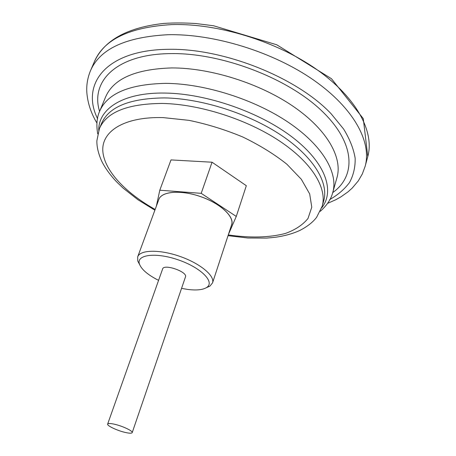 <?xml version="1.0" encoding="UTF-8"?>
<svg xmlns="http://www.w3.org/2000/svg" width="456" height="456" viewBox="0 0 456 456"><rect width="100%" height="100%" fill="white"/><g stroke="black" fill="none" stroke-linecap="round" stroke-linejoin="round"><path stroke-width="0.68" d="M231.26 225.834L231.705 224.785C234.64 216.765 220.459 203.456 200.691 196.633C180.901 189.673 161.555 191.269 158.836 199.392L158.648 199.973M228.456 234.39L236.271 216.44L201.204 193.338L159.794 190.22L156.334 206.26M236.271 216.44L246.325 185.706L212.051 162.216L171 159.913L159.794 190.22M201.204 193.338L212.051 162.216M212.536 282.902L231.619 224.745C234.538 216.725 220.385 203.456 200.617 196.633C180.884 189.702 161.555 191.309 158.859 199.409L137.695 256.842C140.003 249.751 159.492 249.238 179.818 256.369C200.173 263.403 215.129 275.914 212.536 282.902L209.908 286.134L206.22 287.759M139.621 264.565L137.746 261.003L137.695 256.842M114.279 424.183C110.295 423.316 108.083 423.282 107.65 424.074C106.727 425.676 117.46 430.732 125.417 432.482C129.47 433.388 131.733 433.434 132.206 432.624C133.186 431.068 122.316 425.921 114.279 424.183M132.206 432.624L185.467 276.923C187.895 271.861 163.864 263.494 162.615 268.966L107.65 424.074M181.556 288.363L187.536 289.406C196.354 290.546 202.72 289.908 206.631 287.508C215.289 282.241 201.273 267.786 178.558 259.971C155.906 251.991 135.945 254.613 139.462 264.115C141.588 269.559 147.961 274.974 158.58 280.36M228.279 234.914C249.78 238.078 269.667 237.673 285.559 233.392C295.323 229.841 302.801 224.871 307.994 218.481L311.779 207.195L309.67 193.897L301.33 179.282L286.881 164.223C274.398 154.276 259.715 145.207 242.826 137.017C225.144 129.664 207.172 124.1 188.921 120.338L163.157 117.608C124.351 116.531 101.859 131.106 102.794 150.565C103.791 170.151 125.303 192.757 155.16 209.452M94.517 61.36C104.435 40.06 127.543 27.411 163.852 23.421C174.163 22.749 184.959 22.8 196.245 23.575L213.573 25.758L276.752 44.779L331.461 78.711L363.278 118.617L367.792 156.522C374.57 132.263 357.168 98.086 317.045 69.717C277.009 41.393 217.882 23.159 171.769 24.59C129.829 27.115 104.082 39.37 94.517 61.36L90.533 70.617C99.955 48.952 125.691 36.987 167.745 34.73C213.995 33.59 273.463 51.967 313.796 80.205C354.221 108.488 371.845 142.352 365.159 166.252L362.343 173.924L358.291 180.901L352.249 188.054L348.002 191.862L340.934 196.855L335.798 199.728L327.539 203.393M329.654 199.608C337.867 194.94 344.485 189.251 349.501 182.542C353.463 175.286 355.349 167.198 355.156 158.278C353.668 148.975 349.832 139.24 343.647 129.076L331.136 113.778C296.896 77.44 223.833 48.176 168.503 49.311C105.416 49.875 80.467 84.594 97.647 118.811M99.596 111.406C90.151 81.499 116.24 53.922 170.983 53.603C221.143 52.788 286.761 77.691 321.087 110.232C355.674 142.785 356.347 175.891 332.726 192.592M332.794 192.352L336.99 177.532C342.69 157.936 327.573 130.125 293.789 106.767C260.062 83.448 210.632 67.801 171.718 67.933C135.495 69.067 113.453 78.74 105.61 96.957L99.687 111.173C107.348 93.4 129.367 84.126 165.739 83.362C204.824 83.608 254.67 99.431 288.779 122.618C322.951 145.846 338.363 173.234 332.794 192.352C331.113 199.107 326.923 205.439 320.232 211.35M322.17 206.232L323.686 200.925C328.941 183.078 314.098 157.388 281.551 135.483C249.056 113.624 201.706 98.485 164.513 97.909C129.692 98.302 108.693 106.852 101.5 123.553L99.397 128.655C106.522 112.108 127.515 103.706 162.382 103.438C199.637 104.145 247.123 119.341 279.75 141.155C312.428 163.014 327.374 188.55 322.17 206.232L316.612 217.307C313.027 222.061 307.595 226.358 300.327 230.2C293.219 233.58 284.738 235.957 274.882 237.331L266.515 238.1L247.813 237.998L228.034 235.672M98.741 130.37C98.251 108.956 122.829 92.306 164.918 93.064C206.568 93.514 260.41 112.313 293.208 137.86C326.143 163.43 334.989 191.366 321.617 207.982M367.792 156.522L365.159 166.252M154.886 210.199L137.883 199.7L123.131 188.123L116.93 182.183C110.249 175.178 105.159 168.139 101.659 161.071C98.319 153.49 96.723 146.712 96.877 140.744L99.397 128.655M97.732 133.87C96.165 125.052 96.814 117.488 99.687 111.173M96.951 123.097C91.001 113.185 87.615 102.885 86.811 92.209C86.389 84.81 87.632 77.617 90.533 70.617M206.631 287.508L209.908 286.134M139.462 264.115L137.746 261.003"/></g></svg>
